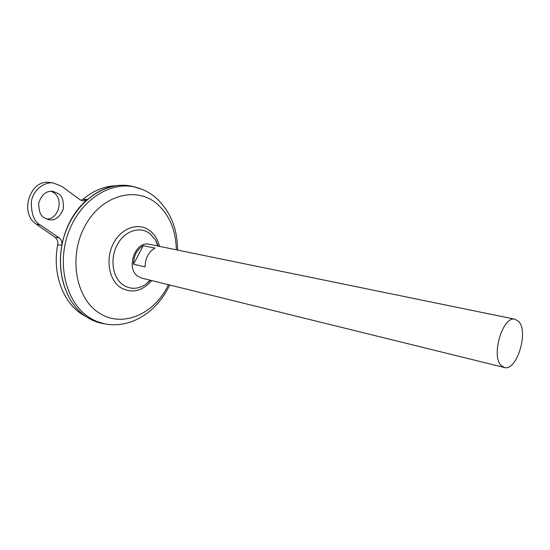 <?xml version="1.0" encoding="UTF-8"?>
<svg xmlns="http://www.w3.org/2000/svg" width="550" height="550" viewBox="0 0 550 550"><rect width="100%" height="100%" fill="white"/><g stroke="black" fill="none" stroke-linecap="round" stroke-linejoin="round"><path stroke-width="0.82" d="M46.537 219.051C58.321 219.594 63.986 199.547 53.982 192.809L51.136 191.262M58.08 193.476C62.006 195.573 63.759 200.688 63.339 208.821C59.991 217.174 55.172 220.811 48.867 219.732L44.33 217.841C40.453 215.903 38.589 210.918 38.748 202.888C41.759 194.432 46.475 190.589 52.889 191.366L58.08 193.476M504.233 367.469L141.811 278.142L137.94 276.368C125.476 268.455 135.231 240.653 149.126 244.241L149.517 244.317M143.261 245.685L154.914 248.112C148.528 251.982 145.241 258.252 145.056 266.922L133.464 264.227C133.636 255.674 136.902 249.494 143.261 245.685L133.464 264.227M501.201 365.551C490.717 356.043 502.803 315.597 514.944 319.206L518.836 321.619C528.804 332.09 516.704 371.271 504.515 367.538L501.201 365.551M132.089 186.299L135.547 187.206L132.103 186.306M104.308 323.771L91.293 319.667L86.824 317.137C64.047 302.968 53.694 265.43 65.23 232.918C76.567 200.31 106.679 180.489 131.849 186.237L141.749 189.193M150.418 280.266L145.991 284.185C138.153 289.403 130.549 289.664 123.186 284.969C112.571 277.991 109.588 258.507 117.315 244.729C124.603 230.608 140.436 225.748 150.171 233.881L155.512 240.048L158.276 246.111M85.257 316.222L82.301 314.476C62.989 302.596 52.078 273.343 57.702 244.784C58.169 241.574 57.282 239.092 55.048 237.332L58.987 237.758L40.308 224.964C34.203 221.966 31.219 214.156 31.343 201.534C33.406 188.774 45.891 181.335 53.522 183.061L62.019 186.498L80.094 199.808L83.146 200.915L87.23 199.458L82.947 199.334C92.978 190.905 103.654 186.381 114.984 185.769M104.369 323.785L102.252 323.414C96.821 322.314 91.678 320.231 86.831 317.144C65.876 303.992 55.048 271.109 63.016 240.226C70.847 209.309 95.886 186.264 120.278 185.302L128.728 185.68M58.987 237.758C61.318 239.546 62.267 242.069 61.813 245.334C65.601 226.407 74.071 211.117 87.23 199.458M61.813 245.334L57.702 244.784M81.132 200.42L82.947 199.334M53.522 183.061L49.741 182.49C30.243 178.757 18.934 213.386 36.273 224.125L55.048 237.332M169.641 285.003C157.898 310.798 131.78 329.079 104.878 323.874C99.474 322.781 94.353 320.698 89.526 317.625C66.852 303.49 56.568 266.028 68.069 233.578C79.372 201.032 109.361 181.232 134.42 186.945C142.642 188.849 149.896 192.541 156.172 198.021C170.472 211.447 177.595 228.793 177.547 250.064M168.417 284.701C154.983 313.851 122.389 328.659 98.917 312.799C75.487 298.155 68.214 255.867 85.291 225.459C102.025 194.817 136.311 186.024 156.86 203.713C169.448 214.878 175.931 230.244 176.323 249.81M151.759 280.589C141.886 291.541 131.402 293.81 120.285 287.389C108.591 279.476 105.297 258.225 113.733 242.825C122.004 227.294 139.274 222.062 150.15 230.904C154.749 234.637 157.871 239.793 159.521 246.366M40.308 224.964L36.273 224.125M48.867 219.732L48.421 219.643M514.944 319.206L149.126 244.241M150.054 280.17L145.991 284.185L150.514 280.287M157.74 246.001L155.512 240.048M104.878 323.874L102.252 323.414"/></g></svg>
